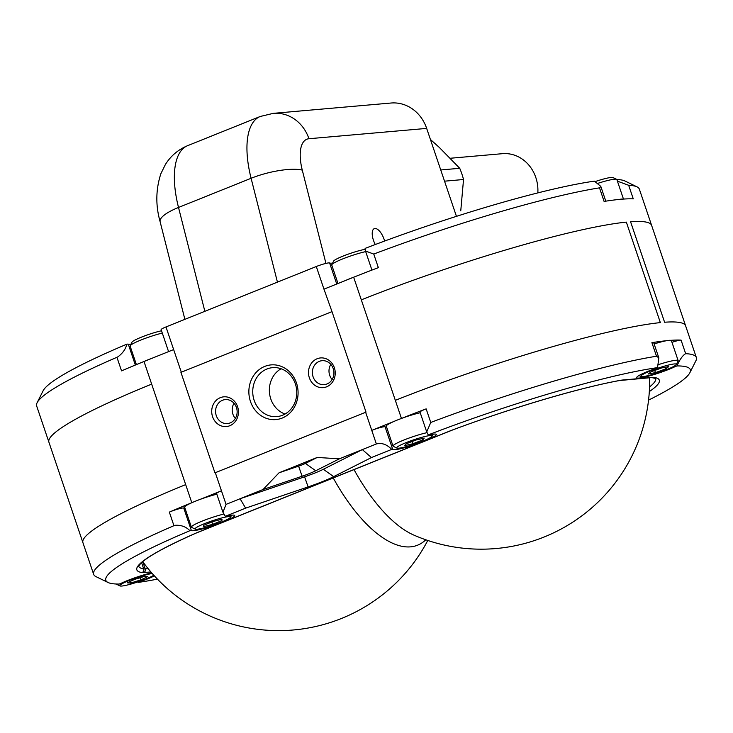 <?xml version="1.0" encoding="UTF-8"?>
<svg xmlns="http://www.w3.org/2000/svg" width="733" height="733" viewBox="0 0 733 733"><rect width="100%" height="100%" fill="white"/><g stroke="black" fill="none" stroke-linecap="round" stroke-linejoin="round"><path stroke-width="1.1" d="M353.993 469.56A128.816 55.277 68.1 0 0 413.852 535.099A168.407 168.407 0 0 0 649.64 377.752M220.331 397.662A14.917 13.359 85 0 1 237.584 406.668A14.917 13.359 85 0 1 229.832 425.726A14.917 13.359 85 0 1 212.579 416.72A14.917 13.359 85 0 1 220.331 397.662M230.189 422.895A12.03 10.775 -95 0 0 236.86 409.06A12.03 10.775 -95 0 0 225.315 399.595A12.03 10.775 -95 0 0 222.53 400.264A12.03 10.775 -95 0 0 215.859 414.099A12.03 10.775 -95 0 0 227.413 423.564A12.03 10.775 -95 0 0 230.189 422.895M264.732 366.418A27.451 24.592 85 0 1 296.48 382.993A27.451 24.592 85 0 1 282.214 418.067A27.451 24.592 85 0 1 250.466 401.492A27.451 24.592 85 0 1 264.732 366.418M282.571 415.235A24.565 21.999 -95 0 0 296.196 386.978A24.565 21.999 -95 0 0 272.603 367.654A24.565 21.999 -95 0 0 266.931 369.02A24.565 21.999 -95 0 0 253.316 397.268A24.565 21.999 -95 0 0 276.9 416.601A24.565 21.999 -95 0 0 282.571 415.235M317.114 358.758A14.917 13.359 85 0 1 334.367 367.764A14.917 13.359 85 0 1 326.616 386.822A14.917 13.359 85 0 1 309.363 377.816A14.917 13.359 85 0 1 317.114 358.758M326.973 383.991A12.03 10.775 -95 0 0 333.643 370.156A12.03 10.775 -95 0 0 322.089 360.691A12.03 10.775 -95 0 0 319.313 361.36A12.03 10.775 -95 0 0 312.643 375.195A12.03 10.775 -95 0 0 324.197 384.66A12.03 10.775 -95 0 0 326.973 383.991M216.84 494.216A21.651 2.529 161.3 0 0 215.649 494.509A21.651 2.529 161.3 0 0 199.77 499.521A21.651 2.529 -18.7 0 0 191.808 502.728A211.718 24.702 161.3 0 0 169.341 512.11A9.621 1.127 -18.7 0 1 170.542 511.607A9.621 1.127 -18.7 0 1 183.736 508.015A23.099 2.694 161.3 0 0 184.963 508.125M183.736 508.015L191.405 530.646A9.621 1.127 161.3 0 0 189.902 530.701C186.035 526.734 181.124 524.938 175.178 525.295L173.941 525.689L169.341 512.11M141.854 580.527L142.019 581.012A9.621 1.127 161.3 0 0 139.609 581.929A9.621 1.127 161.3 0 0 138.583 582.35A202.088 23.575 161.3 0 0 157.439 579.134M189.902 530.701A202.088 23.575 161.3 0 0 108.035 582.488A202.088 23.575 161.3 0 0 119.186 584.054A9.621 1.127 161.3 0 0 120.285 583.624A9.621 1.127 161.3 0 0 122.356 582.735A23.099 2.694 161.3 0 1 127.331 580.609A23.099 2.694 161.3 0 1 151.667 572.84M426.716 431.939L420 412.093A9.621 1.127 -18.7 0 1 426.157 408.867L430.757 422.455L426.716 431.939L428.219 434.898A202.088 23.575 161.3 0 1 657.547 367.636A9.621 1.127 161.3 0 1 654.111 368.974A23.099 2.694 161.3 0 0 648.329 371.173A23.099 2.694 161.3 0 0 636.684 377.678A23.099 2.694 161.3 0 0 668.798 369.377A23.099 2.694 161.3 0 0 673.764 367.251L673.526 366.537M142.019 581.012A23.099 2.694 161.3 0 0 147.791 578.813A23.099 2.694 161.3 0 0 154.406 575.909M425.791 539.781A128.816 55.277 -111.9 0 1 410.581 546.845A128.816 55.277 -111.9 0 1 333.213 477.907M450.364 158.246L502.407 153.683A36.091 32.325 85 0 1 537.83 192.898M375.296 244.529A12.03 5.158 -111.9 0 1 373.445 240.268A12.03 5.158 -111.9 0 1 374.288 228.641A12.03 5.158 -111.9 0 1 384.101 239.334A12.03 5.158 -111.9 0 1 384.623 241.047M37.108 402.738L43.137 390.744A202.088 23.575 -18.7 0 1 126.772 344.208C125.819 348.835 122.933 352.994 118.105 356.696L116.941 357.301A211.718 24.702 161.3 0 0 37.108 402.738A211.718 24.702 161.3 0 0 36.65 405.954L48.909 442.173A211.718 24.702 -18.7 0 1 151.667 384.129L144.007 361.497L151.969 358.29A21.651 2.529 161.3 0 0 144.914 361.094A21.651 2.529 161.3 0 0 144.007 361.497A211.718 24.702 -18.7 0 0 121.541 370.88L116.941 357.301M126.772 344.208A9.621 1.127 -18.7 0 1 128.275 344.153L135.348 365.052M332.608 263.092A23.099 2.694 -18.7 0 1 329.612 262.973L336.74 284.019M130.978 344.144A23.099 2.694 -18.7 0 1 128.275 344.153M365.685 251.602A21.651 2.529 161.3 0 0 364.887 251.786A21.651 2.529 161.3 0 0 337.153 261.324A21.651 2.529 161.3 0 0 331.792 264.705A21.651 2.529 161.3 0 0 331.747 265.034L337.995 283.506M623.471 199.074L616.865 179.558A21.651 2.529 161.3 0 0 616.627 179.319A21.651 2.529 161.3 0 0 611.395 179.667A21.651 2.529 161.3 0 0 597.881 183.332M622.913 199.11A21.651 2.529 161.3 0 0 618.679 199.486A211.718 24.702 -18.7 0 1 622.913 199.11A211.718 24.702 -18.7 0 1 633.266 198.872L628.676 185.293L617.406 181.152M162.295 333.066A21.651 2.529 161.3 0 0 161.104 333.368A21.651 2.529 161.3 0 0 138.171 341.184A21.651 2.529 161.3 0 0 130.172 345.756A21.651 2.529 161.3 0 0 130.126 346.086L136.393 364.613M152.253 573.508A18.765 2.19 161.3 0 0 141.46 576.156A18.765 2.19 161.3 0 0 119.992 585.933L116.373 584.174A21.651 2.529 -18.7 0 1 116.162 583.999M48.937 442.246A211.718 24.702 -18.7 0 1 48.909 442.173A211.718 24.702 -18.7 0 1 151.667 384.129L191.808 502.728A21.651 2.529 161.3 0 0 184.67 507.236L191.405 527.155A21.651 2.529 -18.7 0 1 201.41 521.42A21.651 2.529 -18.7 0 1 222.392 514.429A21.651 2.529 -18.7 0 1 223.767 514.08M195.271 529.144A18.765 2.19 161.3 0 0 203.765 527.934A18.765 2.19 161.3 0 0 230.574 517.196A18.765 2.19 161.3 0 0 221.916 517.91A18.765 2.19 161.3 0 0 202.849 524.342A18.765 2.19 161.3 0 0 195.271 529.144L191.643 527.384A21.651 2.529 -18.7 0 1 191.405 527.155M654.12 343.942A21.651 2.529 161.3 0 1 665.94 340.818A21.651 2.529 161.3 0 1 666.48 340.717A21.651 2.529 -18.7 0 1 670.722 340.341A21.651 2.529 161.3 0 1 671.41 340.698L678.153 360.618A21.651 2.529 -18.7 0 1 678.107 360.948L676.293 364.548A18.765 2.19 161.3 0 0 671.593 364.356A18.765 2.19 161.3 0 0 650.776 370.797A18.765 2.19 161.3 0 0 640.99 376.496A18.765 2.19 161.3 0 0 645.526 376.194A18.765 2.19 161.3 0 0 664.41 370.504A18.765 2.19 161.3 0 0 676.293 364.548M658.472 364.622A21.651 2.529 -18.7 0 1 672.683 360.737A21.651 2.529 -18.7 0 1 678.153 360.618M671.969 342.338A9.621 1.127 -18.7 0 1 681.076 340.103L685.667 353.682A211.718 24.702 -18.7 0 1 696.35 357.539L685.621 325.855A211.718 24.702 161.3 0 0 664.593 322.236L630.572 221.751A21.651 2.529 -18.7 0 1 630.582 221.751A211.718 24.702 -18.7 0 1 651.61 225.361A211.718 24.702 -18.7 0 1 651.628 225.416M664.593 322.236L630.582 221.751A211.718 24.702 -18.7 0 1 651.61 225.361L639.35 189.151A211.718 24.702 161.3 0 0 637.032 186.869A211.718 24.702 161.3 0 0 628.676 185.293M151.969 358.29L173.648 349.577L181.308 372.208L332.003 311.626L323.959 289.15L345.683 280.427A21.651 2.529 -18.7 0 1 353.654 277.221A211.718 24.702 -18.7 0 1 378.356 267.646L373.757 254.067L365.483 251.016L365.098 248.405A202.088 23.575 -18.7 0 1 594.417 181.143L600.794 186.384L599.502 187.85A211.718 24.702 161.3 0 0 373.757 254.067M420.229 412.752A21.651 2.529 161.3 0 0 419.432 412.926A21.651 2.529 161.3 0 0 401.455 418.451A21.651 2.529 161.3 0 0 393.484 421.649A21.651 2.529 161.3 0 0 386.291 426.185L393.035 446.104A21.651 2.529 -18.7 0 1 404.185 439.91A21.651 2.529 -18.7 0 1 426.175 432.846A21.651 2.529 -18.7 0 1 426.991 432.662M396.892 448.092A18.765 2.19 161.3 0 0 403.517 447.341A18.765 2.19 161.3 0 0 421.631 441.596A18.765 2.19 161.3 0 0 432.195 436.144A18.765 2.19 161.3 0 0 425.415 436.401A18.765 2.19 161.3 0 0 405.431 442.897A18.765 2.19 161.3 0 0 396.892 448.092L393.273 446.333A21.651 2.529 -18.7 0 1 393.035 446.104M332.122 379.529A12.03 10.775 85 0 1 330.794 364.365M285.055 414.044A24.565 21.999 85 0 1 269.46 392.595A24.565 21.999 85 0 1 281.078 368.754M235.339 418.433A12.03 10.775 85 0 1 234.01 403.269M151.667 384.129L185.678 484.623A211.718 24.702 161.3 0 0 82.921 542.658L93.65 574.342A211.718 24.702 -18.7 0 1 173.941 525.689M108.035 582.488L95.968 576.624A211.718 24.702 -18.7 0 1 93.65 574.342M345.683 280.427L353.654 277.221L361.314 299.852A211.718 24.702 -18.7 0 1 626.33 222.117A21.651 2.529 -18.7 0 1 626.339 222.117L660.351 322.612A211.718 24.702 161.3 0 0 395.325 400.346L401.455 418.451A211.718 24.702 161.3 0 1 426.157 408.867M361.314 299.852L395.325 400.346L361.314 299.852A211.718 24.702 -18.7 0 1 626.339 222.117L660.351 322.612M430.757 422.455A211.718 24.702 -18.7 0 1 656.493 356.238L651.903 342.659A9.621 1.127 -18.7 0 1 653.708 342.714L658.82 357.823L656.493 356.238M666.48 340.717A211.718 24.702 161.3 0 0 651.903 342.659M681.076 340.103A211.718 24.702 161.3 0 0 670.722 340.341M696.35 357.539A211.718 24.702 -18.7 0 1 695.892 360.755L689.863 372.749A202.088 23.575 161.3 0 0 676.944 365.932A9.621 1.127 161.3 0 0 673.764 367.251M599.502 187.85L604.093 201.428A211.718 24.702 -18.7 0 1 618.679 199.486M181.308 372.208L331.628 311.782M332.003 311.626L366.014 412.12L215.328 472.693L226.048 504.386L263.037 489.516L279.062 472.785L298.597 466.151A9.621 1.127 161.3 0 0 305.414 463.412L317.224 457.447L339.37 458.831L362.331 449.595L371.448 457.557L333.671 476.624A36.091 4.215 -18.7 0 1 308.107 486.904L245.619 508.143L240.076 498.742L304.589 476.816A26.461 3.088 -18.7 0 0 323.335 469.285L362.331 449.595L376.359 443.96L371.768 430.381A9.621 1.127 -18.7 0 1 385.082 426.835A23.099 2.694 161.3 0 0 386.593 427.073M366.014 412.12L215.328 472.693M168.572 351.62L161.141 329.648A9.621 1.127 -18.7 0 1 165.988 326.936L316.299 266.519A9.621 1.127 -18.7 0 1 329.612 262.973M616.838 179.493A202.088 23.575 -18.7 0 1 624.965 181.005L637.032 186.869M456.439 216.345L426.67 128.403A38.492 34.478 -95 0 0 391.046 103.023L273.327 113.349L260.233 116.474A76.983 33.04 -111.9 0 0 251.098 178.284L178.513 207.457L204.855 311.314M430.418 139.462L439.314 147.452L459.738 168.297L440.735 169.964M444.537 181.179L463.531 179.512L460.764 210.82M463.531 179.512A74.583 66.804 -95 0 0 459.738 168.297M331.792 264.705L333.607 261.113A18.765 2.19 -18.7 0 1 338.252 258.181A18.765 2.19 -18.7 0 1 365.135 249.321M130.172 345.756L131.977 342.164A18.765 2.19 -18.7 0 1 138.913 338.197A18.765 2.19 -18.7 0 1 161.517 330.766M595.159 181.564A18.765 2.19 -18.7 0 1 613.008 177.56L616.627 179.319M130.428 583.092L140.699 579.968L147.837 576.587L144.694 576.33L134.423 579.455L127.285 582.836L130.428 583.092L129.915 581.59M139.957 577.769L140.699 579.968M203.655 526.66L212.717 524.333L221.897 520.604L222.017 519.193L212.964 521.52L203.774 525.249L203.655 526.66M211.901 521.942L212.717 524.333M221.467 519.34L221.897 520.604M648.293 374.004L655.467 372.621L665.729 368.891L668.835 366.546L661.661 367.939L651.39 371.668L648.293 374.004M654.734 370.449L655.467 372.621M665.179 367.251L665.729 368.891M404.698 445.646L413 443.722L422.767 439.947L424.233 438.105L415.923 440.029L406.164 443.804L404.698 445.646M412.23 441.458L413 443.722M422.29 438.554L422.767 439.947M119.992 585.933A18.765 2.19 161.3 0 0 133.672 583.266A18.765 2.19 161.3 0 0 153.802 575.24M339.37 458.831L315.749 470.751A19.25 2.245 -18.7 0 1 302.115 476.23L263.037 489.516M191.405 530.646A23.099 2.694 161.3 0 0 215.502 524.855A23.099 2.694 161.3 0 0 234.716 515.519A23.099 2.694 161.3 0 0 227.34 515.959A9.621 1.127 161.3 0 1 225.315 516.307L245.619 508.143M648.558 400.099A202.088 23.575 161.3 0 0 689.863 372.749M428.219 434.898A9.621 1.127 161.3 0 0 430.216 434.651A23.099 2.694 161.3 0 1 436.337 434.467A23.099 2.694 161.3 0 1 416.271 444.106A23.099 2.694 161.3 0 1 392.741 449.476A9.621 1.127 161.3 0 0 391.752 449.393L371.448 457.557M226.048 504.386L222.942 512.239L225.315 516.307M222.942 512.239L216.602 493.511A9.621 1.127 -18.7 0 1 221.439 490.808L199.77 499.521M391.752 449.393C386.822 444.363 381.691 442.558 376.359 443.96M317.224 457.447L279.062 472.785M685.667 353.682C682.808 355.221 679.903 359.307 676.944 365.932M657.547 367.636L658.82 357.823M365.639 412.276L371.768 430.381L393.484 421.649M142.788 561.735L145.216 568.89L148.13 568.634M323.959 289.15L316.299 266.519M165.988 326.936L173.648 349.577M426.67 128.403L308.95 138.729A38.492 16.52 68.1 0 0 302.28 170.129L325.938 263.394M277.44 282.141L251.098 178.284A38.492 10.409 165.8 0 1 302.28 170.129M187.648 145.656A76.983 33.04 68.1 0 0 178.513 207.457A38.492 10.409 165.8 0 0 160.124 221.733C155.524 205.497 155.762 189.508 160.839 173.767L165.365 164.559C170.707 155.946 178.128 149.642 187.648 145.656L260.233 116.474M308.95 138.729A38.492 34.478 -95 0 0 273.327 113.349M649.557 386.914A166.483 19.424 161.3 0 0 655.687 378.475M138.665 566.279A166.483 19.424 161.3 0 0 143.695 568.89L141.579 562.632M141.973 572.583A2.886 2.804 99.1 0 0 143.695 568.89A19.25 2.245 161.3 0 0 145.216 568.89A2.886 2.584 85 0 1 143.714 572.583A22.137 2.584 -18.7 0 1 141.973 572.583A169.369 19.764 -18.7 0 1 195.72 533.221A22.137 2.584 -18.7 0 1 199.184 531.764L449.439 431.169A22.137 2.584 -18.7 0 1 453.287 429.675A2.886 0.706 69.6 0 0 453.37 429.666C512.037 407.759 580.078 387.656 619.669 380.519L651.747 377.568L655.723 378.512M453.287 429.675A169.369 19.764 -18.7 0 1 620.063 380.4A22.137 2.584 -18.7 0 1 622.775 380.006L652.416 377.403A22.137 2.584 -18.7 0 1 654.157 377.403A2.886 2.804 99.1 0 1 652.773 377.541L652.773 377.541M654.157 377.403A169.369 19.764 -18.7 0 1 649.319 391.596M652.416 377.403A2.886 2.584 85 0 1 651.747 377.568M622.775 380.006A2.886 2.584 85 0 1 622.106 380.161M150.897 571.951L143.714 572.583M333.671 476.624L323.335 469.285M308.107 486.904L304.589 476.816M305.414 463.412L315.749 470.751M298.597 466.151L302.115 476.23M385.082 426.835L392.741 449.476M214.943 472.849L180.932 372.355M142.715 561.634A168.407 168.407 0 0 0 427.779 540.459M82.893 542.585L48.909 442.173M685.602 325.8L651.61 225.361M600.794 186.384L605.797 201.163M371.933 270.083L365.483 251.016M184.881 319.35L160.124 221.733M230.574 517.196L231.573 515.207M640.99 376.496L638.993 375.525M138.665 566.334L140.47 563.714C147.324 556.714 165.823 546.525 195.958 533.148L453.37 429.666M432.195 436.144L433.194 434.156"/></g></svg>
